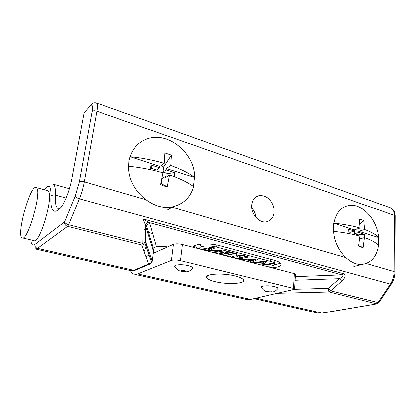 <?xml version="1.0" encoding="UTF-8"?>
<svg xmlns="http://www.w3.org/2000/svg" width="416" height="416" viewBox="0 0 416 416"><rect width="100%" height="100%" fill="white"/><g stroke="black" fill="none" stroke-linecap="round" stroke-linejoin="round"><path stroke-width="0.62" d="M359.897 236.168L358.561 246.121L360.792 247.114L363.132 247.52L364.442 237.604C371.233 239.996 375.918 242.601 378.503 245.419C376.808 256.277 371.628 262.553 362.96 264.243C350.08 266.516 334.578 249.465 333.658 231.405C343.496 232.393 352.238 233.979 359.897 236.168M348.01 233.407L348.379 229.174L354.26 231.052L354.292 229.913L333.97 223.231C335.904 213.247 340.72 207.36 348.421 205.582C361.712 202.602 377.333 219.492 378.612 237.546C376.038 234.645 371.374 231.967 364.619 229.523L363.724 220.464L359.221 218.967L360.09 228.051L354.292 229.913M333.72 223.319L333.336 227.308L333.658 231.405M358.218 235.7L358.041 234.905L354.578 233.808L358.769 232.492L358.795 231.353L378.612 237.546M378.352 237.624L378.284 245.18M359.876 224.245L363.724 220.464M354.26 231.052L350.085 232.383L347.984 231.717M358.795 231.353L364.619 229.523M354.578 233.808L354.687 229.783M360.09 228.051C352.466 225.82 343.762 224.214 333.97 223.231M364.442 237.604L359.632 239.049M358.639 245.721L363.132 247.52M360.485 238.789L359.684 238.54M358.041 234.905L364.53 234.333L364.754 237.713M358.769 232.492L364.53 234.333M162.916 172.801L160.56 184.6L163.769 185.957L167.206 186.633L169.52 174.892C179.644 178.407 187.647 182.296 193.528 186.566C190.533 197.075 183.867 203.731 173.524 206.528C153.41 212.269 127.608 189.795 128.684 166.244C140.629 167.445 152.038 169.634 162.916 172.801M159.64 167.773L156.499 169.983L151.424 168.371L151.128 165.043L159.64 167.773L159.822 166.442L130.166 156.707C133.224 147.706 138.97 141.747 147.394 138.819C168.475 131.196 195.021 153.728 194.6 177.434C188.765 173.051 180.814 169.062 170.758 165.48L171.361 155.126L164.861 152.953L164.195 163.342L159.822 166.442M151.424 168.371L150.779 169.718M150.077 169.567L151.128 165.043M129.99 156.848L128.913 161.486L128.684 166.244M168.184 175.781L167.934 173.612L162.963 172.032L166.145 169.853L166.322 168.532L194.6 177.434M194.397 177.559L193.383 186.462M162.963 172.032L163.649 166.941L171.361 155.126M163.649 166.941L161.138 165.511M166.322 168.532L170.758 165.48M164.195 163.342C153.39 160.113 142.043 157.903 130.166 156.707M169.52 174.892L165.074 177.84L165.256 176.504L162.068 178.625L161.372 183.784L167.206 186.633M160.742 183.815L161.372 183.784M166.499 176.894L165.256 176.504M167.934 173.612L174.439 172.51L174.34 176.644M166.145 169.853L174.439 172.51M22.547 237.968L33.946 240.625C39.447 244.686 53.492 197.714 48.599 191.485L47.46 190.59M36.972 188.297L36.244 187.512C30.384 183.919 15.855 236.116 22.24 237.895C27.284 241.878 41.408 194.444 36.972 188.297M153.275 253.318L173.394 244.353C175.604 243.625 178.599 243.682 182.385 244.53L294.294 273.614L295.396 274.456M145.896 256.61L149.994 254.784M182.385 244.53L180.44 260.645L293.415 288.371L294.549 288.87L293.966 289.396L250.614 299.374L246.033 299.302L134.831 274.321M180.44 260.645C176.618 259.828 173.602 259.75 171.382 260.4L137.67 273.905L134.092 274.154C132.61 273.671 131.388 272.464 130.426 270.546M274.56 286.614C268.356 285.007 258.788 285.943 261.648 287.825C263.032 289.682 264.378 290.826 265.684 291.262L269.641 292.053C272.782 291.959 274.586 292.432 278.013 288.319C277.794 287.706 276.645 287.139 274.56 286.614M277.488 289.089L278.013 288.319M188.048 265.621C181.08 263.822 172.073 264.893 175.297 267.067C176.712 269.069 178.084 270.312 179.405 270.8L183.42 271.783C187.268 271.872 189.186 272.132 192.769 267.951C192.431 267.108 190.856 266.334 188.048 265.621M192.01 268.975L192.769 267.951M235.061 275.917C221.905 272.511 202.888 274.092 206.939 278.023C208.172 279.401 211.052 280.634 215.587 281.72C228.306 284.898 246.99 283.566 243.266 279.516C242.148 278.21 239.413 277.009 235.061 275.917M153.384 252.507L154.492 252.777M149.828 239.751L150.16 237.796M149.204 252.429L148.179 252.486M239.772 259.444L256.303 258.882L258.123 259.36L251.295 262.439M249.413 261.95L251.358 261.123L246.043 259.735L241.561 259.912M216.679 253.443L228.306 251.477L237.952 254.03L236.501 254.264L228.639 252.19L224.921 252.814L232.274 254.743L230.854 254.977L223.512 253.053L219.44 253.734L227.568 255.85L226.564 256.012M266.016 266.266C272.371 266.235 275.241 265.299 274.633 263.458C274.04 262.673 272.605 261.971 270.322 261.347L216.746 247.12C208.712 244.847 197.397 246.163 199.898 248.981L200.002 249.111M200.814 249.319L212.332 247.255L215.082 247.983L208.718 250.812L222.976 250.068L225.389 250.708L213.782 252.694M212.066 252.247L221.676 250.593L208.296 251.264M206.357 250.76L212.29 248.04L202.561 249.777M230.651 257.072L230.365 256.828C230.131 256.443 230.61 256.142 231.811 255.928L233.574 256.334L232.643 256.922C234.01 258.227 241.311 258.825 240.521 257.92C240.885 257.743 236.444 256.37 236.34 255.908C234.796 254.472 246.355 255.174 247.92 256.968L246.6 257.774L244.842 257.358L245.69 256.828C244.26 255.663 237.572 255.226 238.618 255.986C239.049 256.433 243.142 257.696 242.861 257.998C242.861 258.773 240.812 258.991 236.72 258.653M252.777 262.824L264.623 261.082L266.328 261.529L263.182 264.644L272.875 263.26L274.446 263.676L262.548 265.366M260.598 264.857L263.557 261.893L254.363 263.24M263.266 263.515L261.888 263.562M265.008 261.18L263.318 262.876L263.182 264.644M255.871 259.308L247.837 259.662L252.148 260.79L255.871 259.308L255.902 258.892M247.837 259.662L247.879 259.168M240.9 257L240.599 257.015M241.004 259.766L241.036 259.402M246.043 259.735L246.085 259.23M251.358 261.123L251.399 260.593M251.072 262.382L251.17 261.201M246.6 257.774L246.719 256.313M208.718 250.812L208.842 249.621M274.804 260.426L274.752 261.737M193.19 247.343C193.159 243.708 209.201 242.694 220.147 245.788L274.009 260.203C277.571 261.18 279.807 262.278 280.717 263.5C281.798 265.772 278.886 267.212 271.981 267.816M200.236 245.898L200.611 244.15M199.95 249.049C197.168 248.108 195.255 247.078 194.21 245.96M280.228 262.959C279.068 263.728 277.186 264.295 274.591 264.654M154.263 247.452L153.863 248.732C153.436 249.85 153.083 250.058 152.807 249.361L153.296 248.076L156.4 246.61L149.942 224.021C148.481 223.938 147.326 224.468 146.463 225.618L145.896 227.063L145.688 241.93L142.86 243.464L68.593 224.739C66.352 224.063 65.01 223.122 64.568 221.92L34.897 244.483C32.573 246.08 31.226 244.556 30.862 239.907M167.627 246.922C163.42 246.371 159.682 246.267 156.4 246.61L153.296 248.076L146.453 225.638L145.766 226.19L145.896 227.063L152.807 249.361M149.942 224.021L148.897 222.503C147.326 222.591 146.156 223.376 145.382 224.853L145.766 226.19M167.404 247.021C162.864 246.449 159.037 246.412 155.917 246.906L155.475 246.974M145.382 224.853L143.14 219.003L142.86 243.464L141.69 244.967L67.569 226.392L68.593 224.739L79.336 198.796C77.064 198.068 75.691 197.127 75.213 195.978L64.568 221.92C64.392 224.13 65.395 225.623 67.569 226.392L37.534 248.357L35.23 248.945M295.266 276.624L341.957 274.846L148.897 222.503L143.14 219.003L343.439 273.64C346.221 274.888 345.665 277.394 341.77 281.159L339.451 278.663C343.34 276.713 344.178 275.439 341.957 274.846L343.439 273.64M153.863 248.732L154.237 247.468M389.875 207.579L390.421 207.771C392.974 208.988 394.3 211.52 394.394 215.374L394.103 271.58C394.02 276.214 392.73 280.452 390.234 284.294L377.91 302.723L376.433 303.794L329.274 291.975C328.682 291.366 328.39 290.155 328.401 288.34L330.71 290.82L341.77 281.159M144.113 251.675L146.76 245.133M251.737 205.088C252.372 199.95 254.79 196.799 258.986 195.64C265.673 195.068 270.52 198.676 273.525 206.456C275.194 214.531 272.896 219.643 266.64 221.801C259.35 223.584 250.692 213.975 251.737 205.088M251.763 207.891C254.218 210.616 255.616 213.808 255.965 217.464M153.91 248.617L152.194 261.347L145.688 241.93L145.09 243.422C144.238 244.535 143.104 245.05 141.69 244.967L148.611 264.103L149.739 264.134L151.45 262.969M152.157 261.555L151.663 262.704L133.9 270.312L37.534 248.357C35.599 247.718 34.72 246.428 34.897 244.483M213.398 252.59L213.455 252.008M221.676 250.593L221.723 250.136M207.75 251.124L207.865 250.073M212.29 248.04L212.373 247.265M202.181 249.678L202.249 249.064M236.501 254.264L236.553 253.661M228.639 252.19L228.696 251.581M224.921 252.814L224.999 252.039M230.854 254.977L230.906 254.384M223.512 253.053L223.584 252.278M219.44 253.734L219.518 252.964M226.174 255.913L226.216 255.497M262.148 265.262L262.267 263.661M263.557 261.893L263.604 261.232M253.968 263.136L254.004 262.647M137.67 273.905L250.614 299.374M294.294 273.614L293.415 288.371M173.394 244.353L171.382 260.4M184.392 270.587C181.08 270.228 180.357 270.488 182.234 271.357C185.531 271.71 186.254 271.456 184.392 270.587M270.608 291.07C267.556 290.742 266.724 290.94 268.117 291.663C271.154 291.99 271.986 291.793 270.608 291.07M270.473 259.256L270.322 261.347M216.954 245.055L216.746 247.12M294.32 289.281L328.401 288.34L339.451 278.663L295.058 280.228M145.402 199.529L84.282 181.823C83.195 187.715 81.546 193.372 79.336 198.796L391.149 284.32L378.836 302.718L330.71 290.82L329.274 291.975L277.15 293.264M151.403 261.945L151.908 261.732L151.637 262.636M85.597 110.978L84.063 112.908L71.874 178.438C69.618 191.027 63.586 205.837 59.613 208.863L58.25 210.002C52.77 213.746 50.341 209.18 50.96 196.31C51.844 195.083 53.31 194.678 55.364 195.088C55.656 188.656 54.933 185.011 53.196 184.148L69.384 188.692M44.429 189.758C49.046 183.518 51.22 185.702 50.96 196.31M83.912 113.703L84.063 112.908L90.095 106.033C92.258 104.016 92.924 105.836 92.092 111.488L79.321 181.865L75.213 195.978M395.158 216.211L394.394 215.374L96.881 111.296L84.282 181.823C81.962 181.241 80.314 181.256 79.321 181.865M96.174 102.882L96.382 102.965C97.505 103.761 97.672 106.538 96.881 111.296C94.676 110.64 93.08 110.703 92.092 111.488M394.893 272.256L394.103 271.58L366.153 263.484M345.706 257.561L171.111 206.981M52.863 184.038L53.196 184.148M66.097 198.016L55.364 195.088C54.969 202.956 55.968 207.527 58.349 208.811M35.672 249.044L130.572 270.582L134.992 270.332L135.959 269.927M145.86 229.668L143.026 228.92M377.208 303.789L321.854 313.123L317.08 312.905L254.01 298.594M378.997 302.479L376.948 303.836L322.343 313.16L256.022 298.132M90.095 106.033L91.655 104.078C93.205 102.721 94.78 102.352 96.382 102.965L390.421 207.771C393.432 209.17 395.013 211.874 395.158 215.888L394.893 272.007C394.846 276.5 393.593 280.608 391.149 284.32L391.295 284.107M71.874 178.438L71.755 179.078M59.613 208.863L61.677 206.492M58.25 210.002L60.06 207.735M317.876 313.092L322.556 313.123M353.85 266.521L362.96 264.243M359.585 246.657L360.792 247.114M166.972 210.205L173.524 206.528M160.576 184.543L163.769 185.957M47.804 190.684L36.244 187.512M294.549 288.87L295.412 274.144M207.152 276L206.939 278.023M245.69 256.828L245.757 256.006M238.633 255.845L238.696 255.117M230.365 256.828L230.407 256.428M274.633 263.458L274.836 260.473M193.872 246.225L193.726 247.478M145.766 226.184L145.543 242.232L145.09 243.422L151.663 262.704L149.739 264.134L134.992 270.332L131.076 270.707M147.493 232.222L152.677 233.584M258.986 195.64L255.632 197.226M232.669 256.677L232.716 256.136M240.521 257.92L240.609 256.885M236.34 255.908L236.371 255.58"/></g></svg>
